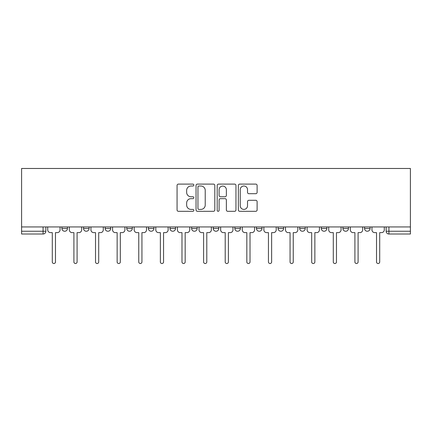 <?xml version="1.0" encoding="UTF-8"?>
<svg xmlns="http://www.w3.org/2000/svg" width="432" height="432" viewBox="0 0 432 432"><rect width="100%" height="100%" fill="white"/><g stroke="black" fill="none" stroke-linecap="round" stroke-linejoin="round"><path stroke-width="0.65" d="M193.833 185.063A0.95 0.95 0 0 0 192.877 184.108L178.427 184.108A1.361 1.361 0 0 0 177.066 185.468L177.066 209.952A1.361 1.361 0 0 0 178.427 211.313L192.877 211.313A0.95 0.95 0 0 0 193.833 210.357A0.95 0.95 0 0 0 192.877 209.407L191.009 209.407A4.352 4.352 0 0 1 186.656 205.054L186.656 203.013A4.352 4.352 0 0 1 191.009 198.661L192.877 198.661A0.95 0.95 0 0 0 193.833 197.71A0.95 0.95 0 0 0 192.877 196.76L191.009 196.76A4.352 4.352 0 0 1 186.656 192.407L186.656 190.366A4.352 4.352 0 0 1 191.009 186.014L192.877 186.014A0.95 0.95 0 0 0 193.833 185.063M299.689 226.946L299.689 228.469L305.235 228.469A2.77 2.77 0 0 1 302.459 231.244A2.77 2.77 0 0 1 299.689 228.469L299.689 226.946M234.846 226.946L234.846 228.469L240.386 228.469A2.77 2.77 0 0 1 237.616 231.244A2.77 2.77 0 0 1 234.846 228.469L234.846 226.946M191.614 226.946L191.614 228.469L197.154 228.469A2.77 2.77 0 0 1 194.384 231.244A2.77 2.77 0 0 1 191.614 228.469L191.614 226.946M169.997 226.946L169.997 228.469L175.538 228.469A2.77 2.77 0 0 1 172.768 231.244A2.77 2.77 0 0 1 169.997 228.469L169.997 226.946M126.765 228.469L126.765 226.946L126.765 228.469A2.77 2.77 0 0 0 129.541 231.244A2.77 2.77 0 0 1 126.765 228.469L132.311 228.469A2.77 2.77 0 0 1 129.541 231.244M83.538 228.469L83.538 226.946L83.538 228.469A2.77 2.77 0 0 0 86.308 231.244A2.77 2.77 0 0 1 83.538 228.469L89.078 228.469A2.77 2.77 0 0 1 86.308 231.244A2.77 2.77 0 0 0 89.078 228.469L89.078 226.946L89.078 228.469M255.749 193.698A1.361 1.361 0 0 0 257.11 192.337L257.11 185.468A1.361 1.361 0 0 0 255.749 184.108L239.701 184.108A1.361 1.361 0 0 0 238.34 185.468L238.34 209.952A1.361 1.361 0 0 0 239.701 211.313L255.749 211.313A1.361 1.361 0 0 0 257.11 209.952L257.11 201.652A1.361 1.361 0 0 0 255.749 200.297L248.881 200.297A1.361 1.361 0 0 0 247.52 201.652L247.52 205.767A3.64 3.64 0 0 1 243.88 209.407A3.64 3.64 0 0 1 240.241 205.767L240.241 189.653A3.64 3.64 0 0 1 243.88 186.014A3.64 3.64 0 0 1 247.52 189.653L247.52 192.337A1.361 1.361 0 0 0 248.881 193.698L255.749 193.698M410.4 226.946L21.6 226.946L21.6 168.475L410.4 168.475L410.4 234.014L388.924 234.014A2.77 2.77 0 0 1 386.154 231.244L410.4 231.244M214.812 185.468A1.361 1.361 0 0 0 213.451 184.108L197.402 184.108A1.361 1.361 0 0 0 196.042 185.468L196.042 209.952A1.361 1.361 0 0 0 197.402 211.313L213.451 211.313A1.361 1.361 0 0 0 214.812 209.952L214.812 185.468M218.549 184.108L234.598 184.108A1.361 1.361 0 0 1 235.958 185.468L235.958 209.952A1.361 1.361 0 0 1 234.598 211.313L227.729 211.313A1.361 1.361 0 0 1 226.368 209.952L226.368 200.021A1.361 1.361 0 0 0 225.013 198.661L220.455 198.661A1.361 1.361 0 0 0 219.094 200.021L219.094 210.357A0.95 0.95 0 0 1 218.144 211.313A0.95 0.95 0 0 1 217.188 210.357L217.188 185.468A1.361 1.361 0 0 1 218.549 184.108M386.154 226.946L386.154 231.244M45.846 226.946L45.846 231.244L45.846 226.946M43.076 226.946L43.076 234.014L21.6 234.014L21.6 231.244L45.846 231.244A2.77 2.77 0 0 1 43.076 234.014A2.77 2.77 0 0 0 45.846 231.244M21.6 226.946L21.6 231.244M370.078 226.946L370.078 228.469A2.77 2.77 0 0 1 367.308 231.244A2.77 2.77 0 0 1 364.538 228.469L370.078 228.469A2.77 2.77 0 0 1 367.308 231.244M364.538 226.946L364.538 228.469M348.462 226.946L348.462 228.469A2.77 2.77 0 0 1 345.692 231.244A2.77 2.77 0 0 1 342.922 228.469A2.77 2.77 0 0 0 345.692 231.244M342.922 226.946L342.922 228.469L348.462 228.469M326.846 226.946L326.846 228.469A2.77 2.77 0 0 1 324.076 231.244A2.77 2.77 0 0 1 321.305 228.469A2.77 2.77 0 0 0 324.076 231.244M321.305 226.946L321.305 228.469L326.846 228.469M305.235 226.946L305.235 228.469A2.77 2.77 0 0 1 302.459 231.244M283.619 226.946L283.619 228.469A2.77 2.77 0 0 1 280.849 231.244A2.77 2.77 0 0 1 278.073 228.469L283.619 228.469M278.073 226.946L278.073 228.469M256.462 226.946L256.462 228.469L262.003 228.469L262.003 226.946L262.003 228.469A2.77 2.77 0 0 1 259.232 231.244A2.77 2.77 0 0 1 256.462 228.469A2.77 2.77 0 0 0 259.232 231.244M240.386 226.946L240.386 228.469M218.77 226.946L218.77 228.469A2.77 2.77 0 0 1 216 231.244A2.77 2.77 0 0 1 213.23 228.469L218.77 228.469L218.77 226.946M213.23 226.946L213.23 228.469M197.154 228.469L197.154 226.946L197.154 228.469A2.77 2.77 0 0 1 194.384 231.244M175.538 228.469L175.538 226.946L175.538 228.469A2.77 2.77 0 0 1 172.768 231.244M153.927 226.946L153.927 228.469A2.77 2.77 0 0 1 151.151 231.244A2.77 2.77 0 0 1 148.381 228.469A2.77 2.77 0 0 0 151.151 231.244A2.77 2.77 0 0 0 153.927 228.469L153.927 226.946M148.381 226.946L148.381 228.469L153.927 228.469M132.311 226.946L132.311 228.469M110.695 226.946L110.695 228.469A2.77 2.77 0 0 1 107.924 231.244A2.77 2.77 0 0 1 105.154 228.469A2.77 2.77 0 0 0 107.924 231.244M105.154 226.946L105.154 228.469L110.695 228.469M67.462 226.946L67.462 228.469A2.77 2.77 0 0 1 64.692 231.244A2.77 2.77 0 0 1 61.922 228.469A2.77 2.77 0 0 0 64.692 231.244A2.77 2.77 0 0 0 67.462 228.469L67.462 226.946M61.922 226.946L61.922 228.469L67.462 228.469M198.898 186.014A0.95 0.95 0 0 0 197.948 186.964L197.948 208.456A0.95 0.95 0 0 0 198.898 209.407L200.869 209.407A4.352 4.352 0 0 0 205.222 205.054L205.222 190.366A4.352 4.352 0 0 0 200.869 186.014L198.898 186.014M226.368 189.718A3.64 3.64 0 0 0 222.734 186.084A3.64 3.64 0 0 0 219.094 189.718L219.094 195.399A1.361 1.361 0 0 0 220.455 196.76L225.013 196.76A1.361 1.361 0 0 0 226.368 195.399L226.368 189.718M47.72 226.946L47.72 229.856A2.77 2.77 0 0 0 50.49 232.627L52.294 232.627L52.294 261.932A1.593 1.593 0 0 0 53.887 263.525A1.593 1.593 0 0 0 55.48 261.932L55.48 232.627L57.278 232.627A2.77 2.77 0 0 0 60.048 229.856L60.048 226.946M69.336 226.946L69.336 229.856A2.77 2.77 0 0 0 72.106 232.627L73.904 232.627L73.904 261.932A1.593 1.593 0 0 0 75.497 263.525A1.593 1.593 0 0 0 77.096 261.932L77.096 232.627L78.894 232.627A2.77 2.77 0 0 0 81.664 229.856L81.664 226.946M90.947 226.946L90.947 229.856A2.77 2.77 0 0 0 93.722 232.627L95.521 232.627L95.521 261.932A1.593 1.593 0 0 0 97.114 263.525A1.593 1.593 0 0 0 98.707 261.932L98.707 232.627L100.51 232.627A2.77 2.77 0 0 0 103.28 229.856L103.28 226.946M112.563 226.946L112.563 229.856A2.77 2.77 0 0 0 115.339 232.627L117.137 232.627L117.137 261.932A1.593 1.593 0 0 0 118.73 263.525A1.593 1.593 0 0 0 120.323 261.932L120.323 232.627L122.126 232.627A2.77 2.77 0 0 0 124.897 229.856L124.897 226.946M134.179 226.946L134.179 229.856A2.77 2.77 0 0 0 136.949 232.627L138.753 232.627L138.753 261.932A1.593 1.593 0 0 0 140.346 263.525A1.593 1.593 0 0 0 141.939 261.932L141.939 232.627L143.743 232.627A2.77 2.77 0 0 0 146.513 229.856L146.513 226.946M155.795 226.946L155.795 229.856A2.77 2.77 0 0 0 158.566 232.627L160.369 232.627L160.369 261.932A1.593 1.593 0 0 0 161.962 263.525A1.593 1.593 0 0 0 163.555 261.932L163.555 232.627L165.359 232.627A2.77 2.77 0 0 0 168.129 229.856L168.129 226.946M177.412 226.946L177.412 229.856A2.77 2.77 0 0 0 180.182 232.627L181.985 232.627L181.985 261.932A1.593 1.593 0 0 0 183.578 263.525A1.593 1.593 0 0 0 185.171 261.932L185.171 232.627L186.97 232.627A2.77 2.77 0 0 0 189.745 229.856L189.745 226.946M199.028 226.946L199.028 229.856A2.77 2.77 0 0 0 201.798 232.627L203.596 232.627L203.596 261.932A1.593 1.593 0 0 0 205.195 263.525A1.593 1.593 0 0 0 206.788 261.932L206.788 232.627L208.586 232.627A2.77 2.77 0 0 0 211.356 229.856L211.356 226.946M220.644 226.946L220.644 229.856A2.77 2.77 0 0 0 223.414 232.627L225.212 232.627L225.212 261.932A1.593 1.593 0 0 0 226.805 263.525A1.593 1.593 0 0 0 228.404 261.932L228.404 232.627L230.202 232.627A2.77 2.77 0 0 0 232.972 229.856L232.972 226.946M242.255 226.946L242.255 229.856A2.77 2.77 0 0 0 245.03 232.627L246.829 232.627L246.829 261.932A1.593 1.593 0 0 0 248.422 263.525A1.593 1.593 0 0 0 250.015 261.932L250.015 232.627L251.818 232.627A2.77 2.77 0 0 0 254.588 229.856L254.588 226.946M263.871 226.946L263.871 229.856A2.77 2.77 0 0 0 266.641 232.627L268.445 232.627L268.445 261.932A1.593 1.593 0 0 0 270.038 263.525A1.593 1.593 0 0 0 271.631 261.932L271.631 232.627L273.434 232.627A2.77 2.77 0 0 0 276.205 229.856L276.205 226.946M285.487 226.946L285.487 229.856A2.77 2.77 0 0 0 288.257 232.627L290.061 232.627L290.061 261.932A1.593 1.593 0 0 0 291.654 263.525A1.593 1.593 0 0 0 293.247 261.932L293.247 232.627L295.051 232.627A2.77 2.77 0 0 0 297.821 229.856L297.821 226.946M307.103 226.946L307.103 229.856A2.77 2.77 0 0 0 309.874 232.627L311.677 232.627L311.677 261.932A1.593 1.593 0 0 0 313.27 263.525A1.593 1.593 0 0 0 314.863 261.932L314.863 232.627L316.661 232.627A2.77 2.77 0 0 0 319.437 229.856L319.437 226.946M328.72 226.946L328.72 229.856A2.77 2.77 0 0 0 331.49 232.627L333.293 232.627L333.293 261.932A1.593 1.593 0 0 0 334.886 263.525A1.593 1.593 0 0 0 336.479 261.932L336.479 232.627L338.278 232.627A2.77 2.77 0 0 0 341.053 229.856L341.053 226.946M350.336 226.946L350.336 229.856A2.77 2.77 0 0 0 353.106 232.627L354.904 232.627L354.904 261.932A1.593 1.593 0 0 0 356.503 263.525A1.593 1.593 0 0 0 358.096 261.932L358.096 232.627L359.894 232.627A2.77 2.77 0 0 0 362.664 229.856L362.664 226.946M371.952 226.946L371.952 229.856A2.77 2.77 0 0 0 374.722 232.627L376.52 232.627L376.52 261.932A1.593 1.593 0 0 0 378.113 263.525A1.593 1.593 0 0 0 379.706 261.932L379.706 232.627L381.51 232.627A2.77 2.77 0 0 0 384.28 229.856L384.28 226.946M388.924 226.946L388.924 234.014"/></g></svg>
